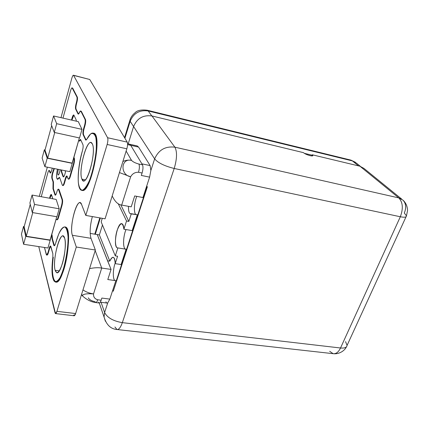 <?xml version="1.0" encoding="UTF-8"?>
<svg xmlns="http://www.w3.org/2000/svg" width="429" height="429" viewBox="0 0 429 429"><rect width="100%" height="100%" fill="white"/><g stroke="black" fill="none" stroke-linecap="round" stroke-linejoin="round"><path stroke-width="0.64" d="M133.585 126.566L130.153 121.278L124.914 138.267L130.153 121.278C133.569 113.197 139.575 109.754 148.177 110.955L151.834 115.937L148.177 110.955L147.254 110.237L148.177 110.955C139.575 109.754 133.569 113.197 130.153 121.278L133.585 126.566M100.332 217.975L95.308 234.261L100.332 217.975M304.413 153.351L312.087 155.207L304.413 153.351M358.478 165.867L352.418 160.913L148.177 110.955L352.418 160.913L356.419 163.111L350.895 160.108L352.418 160.913L358.478 165.867M122.072 263.079L122.442 263.133L122.072 263.079M116.5 281.322L116.291 280.797L147.061 186.518L116.291 280.797L116.5 281.322M119.45 271.117L119.814 271.171L119.45 271.117M117.476 278.33L117.112 278.276L117.476 278.33M117.085 278.373L117.444 278.426L117.085 278.373M130.121 119.541L129.821 120.506L130.121 119.541M88.267 297.839C89.414 299.689 91.661 300.97 95.018 301.689L95.688 302.574C96.369 302.659 97.04 301.726 97.694 299.769L101.147 300.214L101.834 298.069L109.84 299.104L107.765 302.826L109.84 299.104L115.851 280.679L107.797 279.547L111.057 269.423L101.727 268.055L93.533 293.913C93.334 296.943 94.723 298.895 97.694 299.769L101.147 300.214L101.834 298.069L109.84 299.104L115.851 280.679L107.797 279.547L111.057 269.423L97.254 234.566L99.372 234.92L102.456 224.989L99.372 234.92L97.249 234.583L107.577 260.789L109.813 261.132L99.372 234.92L109.813 261.132L107.572 260.805L111.057 269.423L101.727 268.055L93.533 293.913C89.447 293.313 85.923 291.972 82.974 289.891C85.923 291.972 89.447 293.313 93.533 293.913C87.103 293.436 83.382 293.983 82.373 295.554M115.026 280.561C112.671 279.526 112.8 269.428 115.192 263.09C112.8 269.428 112.671 279.526 115.026 280.561M126.105 249.233L117.868 247.919C114.999 248.294 114.629 238.004 117.155 230.271C120.469 222.12 122.715 221.761 123.895 229.193C123.702 225.96 123.037 224.142 121.884 223.729C117.305 221.911 112.677 247.099 117.455 247.882L117.868 247.919L115.304 255.893L117.594 256.247L115.203 263.647C115.133 259.904 114.489 257.797 113.267 257.325C112.141 257.132 110.993 258.397 109.813 261.132C112.816 255.405 114.613 256.242 115.203 263.647L117.594 256.247L115.304 255.893L101.174 221.9L102.279 218.318L101.174 221.9L115.304 255.893L117.868 247.919L126.105 249.233L121.112 264.537L115.203 263.647L121.112 264.537L126.105 249.233C122.764 249.887 122.769 236.905 126.035 229.558C123.043 236.336 122.689 248.289 125.515 249.142M132.175 230.609L137.339 214.779L131.338 213.69C129.327 214.173 128.378 211.722 128.496 206.338C128.357 210.677 128.995 213.159 130.421 213.781L137.339 214.779L132.175 230.609L123.895 229.193L126.528 221.005L118.238 203.711L126.528 221.005L128.845 221.412L131.338 213.69L128.845 221.412L120.828 204.874L128.845 221.412L126.528 221.005L123.895 229.193L132.175 230.609M135.789 214.495C133.548 212.623 134.154 202.429 136.824 196.359C134.154 202.429 133.548 212.623 135.789 214.495M142.959 197.538L149.614 177.134L150.852 170.511L149.614 177.134L141.302 175.434L142.085 173.01C143.12 169.358 143.254 166.624 142.487 164.811L130.722 145.313L129.445 144.182L130.722 145.313L127.579 144.616L130.722 145.313L142.487 164.811C143.254 166.624 143.12 169.358 142.085 173.01L138.497 172.265C139.532 168.608 139.666 165.867 138.91 164.055L142.487 164.811L138.91 164.055C135.403 163.111 132.947 161.889 131.542 160.403C132.947 161.889 135.403 163.111 138.91 164.055C139.666 165.867 139.532 168.608 138.497 172.265C134.99 172.163 132.373 173.675 130.647 176.807L121.686 205.078C118.072 204.671 114.902 201.625 112.183 195.935C114.902 201.625 118.072 204.671 121.686 205.078L131.199 206.842L121.686 205.078L130.647 176.807L119.444 172.571L130.647 176.807C132.373 173.675 134.99 172.163 138.497 172.265L142.085 173.01L141.302 175.434L149.614 177.134L142.959 197.538L134.701 195.951L142.959 197.538M114.934 327L116.978 329.515C118.828 329.756 120.608 327.466 122.324 322.646L340.529 347.994L400.327 216.758L174.206 168.479L122.324 322.646L340.529 347.994L400.327 216.758C404.408 217.567 406.451 217.267 406.467 215.862L404.3 213.009C406.467 207.818 406.049 203.539 403.04 200.187L398.798 197.908L359.958 166.227L312.258 154.783C315.267 157.304 305.974 155.067 303.453 152.649L151.984 115.969L174.898 147.185C165.337 146.021 158.585 149.925 154.638 158.896L150.852 170.511L150.134 165.589L141.897 163.84L150.134 165.589L138.572 147.067L130.727 145.324L138.572 147.067L150.134 165.589L150.852 170.511L154.638 158.896L133.601 126.512C137.098 118.286 143.222 114.774 151.984 115.969L174.898 147.185L398.798 197.908L359.958 166.227L363.985 168.431L401.791 199.169M90.165 233.408L97.249 234.583L107.572 260.805L97.249 234.583L90.165 233.408M359.958 166.227L312.258 154.783L312.752 155.464C313.234 156.95 305.437 154.596 303.453 152.649L151.984 115.969C143.222 114.774 137.098 118.286 133.601 126.512L154.638 158.896C158.585 149.925 165.337 146.021 174.898 147.185C177.263 151.748 177.032 158.848 174.206 168.479C164.564 166.071 158.044 162.875 154.638 158.896C158.044 162.875 164.564 166.071 174.206 168.479C177.032 158.848 177.263 151.748 174.898 147.185L398.798 197.908C402.885 202.311 403.394 208.596 400.327 216.758L174.206 168.479L122.324 322.646C113.181 321.069 107.277 317.685 104.612 312.505L101.083 302.306L104.612 312.505L107.765 302.826L106.923 303.046L100.268 302.204M137.023 145.881L138.572 147.067M99.276 303.024L104.054 316.988C106.365 324.801 110.671 328.979 116.978 329.515C118.828 329.756 120.608 327.466 122.324 322.646C113.181 321.069 107.277 317.685 104.612 312.505L104.054 316.988L105.373 321.241L104.054 316.988L104.612 312.505L107.765 302.826C106.987 303.346 106.376 303.008 105.925 301.801M133.601 126.512L128.196 143.903L133.601 126.512M340.529 347.994C338.502 352.134 336.041 354.027 333.151 353.678C336.041 354.027 338.502 352.134 340.529 347.994C344.525 348.364 346.702 347.506 347.072 345.42C346.702 347.506 344.525 348.364 340.529 347.994M112.682 290.395L113.261 291.243L147.356 186.824L146.691 186.106L147.356 186.824L113.261 291.243L112.682 290.395M398.798 197.908L403.04 200.187C405.904 202.885 407.405 206.317 407.55 210.489L406.467 215.862C406.451 217.267 404.408 217.567 400.327 216.758C403.394 208.596 402.885 202.311 398.798 197.908M329.67 351.287L333.151 353.678L116.978 329.515M406.059 216.752L347.072 345.42L345.554 341.629M312.258 154.783L311.803 155.915L312.258 154.783M115.83 280.732L116.291 280.797L115.83 280.732M95.19 250.59L101.727 268.055C98.279 267.471 94.23 267.658 89.586 268.629C94.23 267.658 98.279 267.471 101.727 268.055L95.19 250.59M98.439 302.123C99.19 303.727 100.091 303.094 101.147 300.214C100.488 302.161 99.812 303.094 99.126 303.008L95.688 302.574C96.369 302.659 97.04 301.726 97.694 299.769C94.723 298.895 93.334 296.943 93.533 293.913C86.315 293.436 82.636 294.112 82.497 295.935L81.489 294.675M126.131 151.062L131.542 160.403C128.603 159.813 125.713 160.183 122.882 161.513C125.713 160.183 128.603 159.813 131.542 160.403C120.839 157.727 119.793 174.807 130.647 176.807C119.793 174.807 120.839 157.727 131.542 160.403L126.131 151.062M82.427 295.334L81.553 294.46M73.611 315.004C74.137 316.345 74.802 315.862 75.617 313.551L95.372 250.01L76.287 247.024L56.934 311.341L55.507 313.583L38.755 246.595L55.041 312.821C55.507 314.173 56.14 313.679 56.934 311.341L76.287 247.024L72.372 235.28C68.822 226.067 78.094 194.455 81.553 204.381L85.795 215.422L107.143 144.476C107.969 141.404 108.119 139.157 107.593 137.736L73.6 75.386C73.134 74.909 72.549 75.847 71.847 78.201L60.977 117.664L71.847 78.201C72.426 76.217 72.951 75.22 73.429 75.22L89.741 79.494L73.429 75.22M47.335 167.171L39.296 196.359L47.335 167.171M77.311 97.072C77.66 98.15 77.504 99.989 76.839 102.601L76.555 103.62C75.885 106.215 75.729 108.07 76.078 109.175L78.228 114.114L79.44 112.548C78.823 113.991 78.346 114.436 78.003 113.878L78.437 113.98L76.078 109.175L75.654 109.079L78.003 113.878L75.654 109.079L76.078 109.175C75.729 108.07 75.885 106.215 76.555 103.62L76.126 103.518C75.461 106.119 75.306 107.969 75.654 109.079C75.306 107.969 75.461 106.119 76.126 103.518L76.555 103.62L76.839 102.601L76.416 102.499C77.081 99.887 77.236 98.043 76.888 96.97L77.311 97.072C77.66 98.15 77.504 99.989 76.839 102.601L76.416 102.499L76.126 103.518L76.416 102.499C77.081 99.887 77.236 98.043 76.888 96.97L77.311 97.072L72.699 88.143L77.311 97.072M80.84 111.116L81.328 111.304L85.489 119.541C85.886 120.747 85.73 122.732 85.012 125.488L84.063 128.786C83.349 131.521 83.188 133.516 83.585 134.77L86.138 140.101L85.58 139.838L85.864 140.138L86.894 139.141L85.58 139.838L86.036 139.94L83.585 134.77L83.135 134.668L85.58 139.838L83.135 134.668L83.585 134.77C83.188 133.516 83.349 131.521 84.063 128.786L83.612 128.684C82.899 131.419 82.738 133.414 83.135 134.668C82.738 133.414 82.899 131.419 83.612 128.684L84.063 128.786L85.012 125.488L84.561 125.386L83.612 128.684L84.561 125.386C85.28 122.63 85.435 120.646 85.039 119.434L85.489 119.541C85.886 120.747 85.73 122.732 85.012 125.488L84.561 125.386C85.28 122.63 85.435 120.646 85.039 119.434L85.489 119.541L81.328 111.304L80.893 111.202L85.039 119.434L80.893 111.202L80.663 110.972L79.44 112.548C80.057 111.1 80.539 110.65 80.893 111.202L80.663 110.972M81.923 190.31C90.551 194.959 103.094 134.39 93.688 133.242L93.286 133.162C103.341 132.336 90.782 195.125 81.891 190.299M79.247 141.023L79.644 141.109L80.743 139.881L79.467 140.969M73.89 115.09L71.906 120.163L72.528 117.943L72.104 117.846L71.482 120.066L72.104 117.846L72.528 117.943L73.89 115.09M72.276 88.015L72.699 88.143L72.292 88.042L76.888 96.97L72.11 87.859C71.632 87.854 71.107 88.835 70.528 90.803L62.977 118.12L70.528 90.803C71.241 88.444 71.825 87.527 72.292 88.042L72.11 87.859M54.37 168.57L52.821 173.043C52.209 175.445 52.038 177.263 52.306 178.496L53.48 182.052L53.4 188.814L55.486 195.147L54.95 194.825L52.987 188.733L53.067 181.971L51.898 178.416C51.63 177.182 51.802 175.364 52.413 172.967L53.963 168.49L52.413 172.967C51.802 175.364 51.63 177.182 51.898 178.416L53.067 181.971L53.48 182.052L52.987 188.733L55.228 195.211C55.663 195.238 56.135 194.407 56.644 192.701C55.931 194.975 55.368 195.683 54.95 194.825L55.373 194.9L53.4 188.814L52.987 188.733L53.4 188.814L53.067 181.971L53.48 182.052L52.306 178.496L51.898 178.416L52.306 178.496C52.038 177.263 52.209 175.445 52.821 173.043L52.413 172.967L52.821 173.043L53.443 170.812L53.035 170.731L53.443 170.812L54.37 168.57M58.741 189.237L62.473 199.667C62.79 201.062 62.618 203.051 61.948 205.625L58.58 217.321C57.969 219.299 57.432 220.082 56.971 219.659M51.432 194.589L49.952 198.295L50.332 196.959L49.92 196.884C50.595 194.68 51.137 193.994 51.539 194.825L52.788 198.809L51.271 194.45C50.853 194.423 50.402 195.238 49.92 196.884L49.544 198.219L49.92 196.884L50.332 196.959L51.432 194.589M49.308 170.597L49.78 170.844L50.509 173L50.032 172.742L49.378 170.769C49.003 170.034 48.482 170.742 47.828 172.903L41.248 196.713L47.828 172.903C48.311 171.251 48.75 170.431 49.147 170.452L50.268 173.064C50.676 173.085 51.121 172.26 51.614 170.581C50.944 172.774 50.413 173.498 50.032 172.742L50.434 172.823L49.78 170.844L49.147 170.452M57.347 179.215L57.765 179.295L59.138 178.062L58.714 177.976L59.69 177.692L62.302 185.113L59.69 177.692L59.422 177.343L58.714 177.976C56.419 180.432 55.99 177.499 57.427 169.182C56.29 174.796 56.263 178.137 57.347 179.215L59.593 177.483L57.609 179.209M61.583 170.007L61.728 171.809L63.336 176.93C63.803 176.963 64.307 176.078 64.849 174.281L65.508 171.965L65.031 170.694L65.508 171.965L64.849 174.281C64.109 176.63 63.513 177.397 63.058 176.576L63.487 176.662L61.728 171.809L61.304 171.723L63.058 176.576L61.304 171.723L61.728 171.809L61.583 170.007M68.324 179.075L68.763 179.161C69.257 179.199 69.782 178.298 70.345 176.453L69.9 176.362L73.402 164.189C74.094 161.524 74.265 159.534 73.906 158.231L73.697 157.733L74.346 158.322C74.705 159.626 74.539 161.615 73.847 164.28L73.402 164.189L69.9 176.362C69.133 178.78 68.506 179.563 68.029 178.711L67.133 176.319L68.324 179.075C68.817 179.113 69.342 178.212 69.9 176.362L70.345 176.453L73.847 164.28L73.402 164.189C74.094 161.524 74.265 159.534 73.906 158.231L74.346 158.322L73.863 157.153L74.346 158.322C74.705 159.626 74.539 161.615 73.847 164.28L70.345 176.453C69.675 178.603 69.09 179.461 68.586 179.027M62.639 185.494L63.02 185.569C63.487 185.601 63.991 184.727 64.527 182.942L64.093 182.861L65.305 178.63C66.05 176.26 66.661 175.488 67.133 176.319L66.844 175.96C66.361 175.928 65.846 176.818 65.305 178.63L65.739 178.716L65.305 178.63L64.093 182.861C63.353 185.215 62.752 185.966 62.302 185.113L62.586 185.484C63.052 185.521 63.556 184.647 64.093 182.861L64.527 182.942L65.739 178.716L67.021 176.094L65.739 178.716L64.527 182.942C63.883 185.033 63.32 185.864 62.849 185.43M52.156 235.575L52.435 238.867L54.44 245.72L53.823 245.259L54.172 245.779C54.649 245.812 55.143 244.927 55.657 243.12C54.896 245.624 54.285 246.337 53.823 245.259L54.263 245.329L52.435 238.867L52 238.797L53.823 245.259L52 238.797L52.435 238.867L51.727 235.505L52.156 235.575L52.295 237.216L51.861 237.146L52 238.797L51.727 235.505L52.156 235.575L51.764 234.196L52.156 235.575M55.69 282.009C63.706 286.046 73.917 227.708 65.342 227.027L64.918 226.957C70.629 226.265 69.112 257.132 62.344 273.697C55.695 290.551 50.236 278.877 53.298 257.277M46.67 255.051L47.04 255.105L48.364 252.826L47.93 252.761L49.201 248.353C49.909 246.123 50.477 245.522 50.895 246.552L52.858 253.727L52.858 257.212L52.858 253.727L50.552 246.031C50.129 245.994 49.678 246.766 49.201 248.353L49.63 248.418L49.201 248.353L47.93 252.761C47.222 254.976 46.67 255.561 46.273 254.51L44.45 247.469L46.611 255.041L47.93 252.761L48.364 252.826L49.63 248.418L50.724 246.166L49.63 248.418L48.364 252.826C47.796 254.67 47.297 255.384 46.874 254.976M55.598 313.594L74.126 315.76L75.617 313.551L56.934 311.341L75.617 313.551L95.372 250.01L76.287 247.024L72.372 235.28C69.385 227.676 75.869 200.692 80.239 202.772L81.553 204.381L85.795 215.422L105.073 218.811L126.839 148.793C127.676 145.758 127.804 143.533 127.22 142.117L89.741 79.494L73.6 75.386L107.593 137.736L127.22 142.117C127.804 143.533 127.676 145.758 126.839 148.793L107.143 144.476C107.969 141.404 108.119 139.157 107.593 137.736L127.22 142.117L89.741 79.494M95.372 250.01L90.986 238.315C89.532 233.022 89.988 225.777 92.353 216.575C89.988 225.777 89.532 233.022 90.986 238.315L95.372 250.01M52.284 168.157L51.614 170.581L52.284 168.157M58.365 189.168L59.073 189.623L62.473 199.667L62.033 199.587C62.355 200.981 62.178 202.971 61.508 205.55L61.948 205.625L58.58 217.321L58.146 217.246C57.636 218.935 57.154 219.755 56.708 219.718L56.387 219.267C56.821 220.227 57.411 219.551 58.146 217.246L61.508 205.55C62.178 202.971 62.355 200.981 62.033 199.587L58.65 189.543C58.215 188.701 57.642 189.42 56.928 191.699L56.644 192.701L56.928 191.699C57.438 189.983 57.92 189.135 58.365 189.168L62.033 199.587L62.473 199.667C62.79 201.062 62.618 203.051 61.948 205.625L61.508 205.55L58.146 217.246L58.58 217.321C58.071 219.01 57.593 219.83 57.143 219.793L56.762 219.728M73.938 115.176L73.718 114.94C73.225 114.924 72.683 115.894 72.104 117.846C72.844 115.444 73.456 114.554 73.938 115.176L76.158 119.863L73.938 115.176M76.351 121.176L76.158 119.863L76.351 121.176M78.931 140.717L78.716 140.24L79.199 141.012L80.491 139.328L82.926 144.637L80.491 139.328C79.826 140.91 79.306 141.372 78.931 140.717M82.422 150.793C83.156 148.01 83.323 145.957 82.926 144.637C83.323 145.957 83.156 148.01 82.422 150.793C77.317 167.632 76.63 189.205 81.451 190.224C90.063 194.868 102.606 134.277 93.216 133.14C91.35 132.684 89.243 134.685 86.894 139.141L90.54 134.009C92.846 132.69 94.611 133.864 95.833 137.521C96.584 142.578 96.493 149.11 95.56 157.127C94.149 165.428 92.197 173.01 89.72 179.88C87.114 185.666 84.663 189.13 82.357 190.272C80.346 189.859 78.99 187.205 78.298 182.304C77.922 172.984 79.295 162.478 82.422 150.793M59.073 189.623L58.65 189.543L59.073 189.623M61.159 169.922L61.304 171.723L61.159 169.922M85.35 179.815L81.934 179.145L83.269 180.695C88.181 183.499 96.327 150.552 92.294 143.887L91.109 142.648C86.116 140.251 78.282 171.713 81.934 179.145L85.35 179.815M59.299 270.892L55.153 270.308L56.719 272.71C60.988 275.086 67.648 246.069 64.613 238.1L63.16 236.057C58.859 233.998 52.424 261.695 55.153 270.308L59.299 270.892M51.56 234.915L51.727 235.505L51.56 234.915M52.858 257.212C51.18 271.477 51.973 279.719 55.228 281.944C63.229 285.998 73.445 227.627 64.892 226.952C61.83 226.807 58.752 232.196 55.657 243.12L58.634 234.25C60.832 229.66 62.897 227.214 64.827 226.93C66.516 228.121 67.6 231.51 68.077 237.092C68.098 243.704 67.417 250.986 66.028 258.944C64.296 266.634 62.275 272.903 59.969 277.756C57.684 281.258 55.711 282.352 54.049 281.043C51.963 277.375 51.539 268.227 52.858 257.212M72.372 235.28L90.986 238.315L72.372 235.28M58.365 169.369C57.781 171.739 57.631 173.514 57.91 174.694L58.569 174.823L57.91 174.694L58.167 175.027C58.961 174.732 59.62 172.962 60.135 169.718C59.427 173.729 58.687 175.386 57.91 174.694C57.631 173.514 57.781 171.739 58.365 169.369M32.068 195.045L56.178 199.426L59.197 208.794L34.524 204.435L32.068 195.045L56.178 199.426L59.197 208.794L56.912 216.758L59.197 208.794L34.524 204.435L32.304 212.532L56.912 216.758L32.304 212.532L34.524 204.435L32.068 195.045L29.912 202.981L32.068 195.045M47.946 248.005L23.6 244.273L21.45 234.105L23.541 226.415L24.206 226.523L23.541 226.415L21.45 234.105L23.6 244.273L47.946 248.005L50.161 240.283L47.946 248.005M56.773 216.736L50.161 240.283L25.751 236.427L23.541 226.415L25.751 236.427L23.6 244.273L25.751 236.427L50.161 240.283L26.26 236.261L50.091 240.031L56.773 216.736M29.912 202.981L32.304 212.532L29.912 202.981M24.147 226.748L26.26 236.261L24.147 226.748L30.25 204.322L24.147 226.748M32.749 212.607L26.26 236.261L32.749 212.607M53.561 115.964L78.287 121.622L81.987 129.365L56.671 123.681L53.561 115.964L78.287 121.622L81.987 129.365L79.521 137.961L81.987 129.365L56.671 123.681L54.274 132.422L79.521 137.961L54.274 132.422L56.671 123.681L53.561 115.964L51.233 124.517L53.561 115.964M69.852 171.654L44.879 166.683L42.122 158.06L44.369 149.775L45.056 149.914L44.369 149.775L42.122 158.06L44.879 166.683L69.852 171.654L72.238 163.331L69.852 171.654M79.376 137.929L72.238 163.331L47.201 158.221L44.369 149.775L47.201 158.221L44.879 166.683L47.201 158.221L72.238 163.331L47.705 158.124L72.152 163.117L79.376 137.929M51.233 124.517L54.274 132.422L51.233 124.517M45.002 150.096L47.705 158.124L45.002 150.096L51.662 125.633L45.002 150.096M54.73 132.523L47.705 158.124L54.73 132.523M131.199 206.842L134.701 195.951L131.199 206.842M85.795 215.422L105.073 218.811L126.839 148.793L107.143 144.476L85.795 215.422M64.613 238.1C66.077 242.594 65.079 254.601 62.462 263.347C59.363 272.549 56.928 274.866 55.153 270.308C51.839 259.652 61.379 226.732 64.613 238.1M92.294 143.887C96.986 152.182 85.666 190.203 81.934 179.145C77.751 170.463 88.16 134.529 92.294 143.887M360.376 166.339L356.419 163.111M355.4 162.259L350.895 160.108L147.254 110.237C141.366 109.545 137.35 110.344 135.205 112.623C132.416 114.838 130.625 117.466 129.821 120.506L124.544 137.639M99.812 217.884L94.793 234.175M137.264 145.935L129.553 144.219M333.794 353.743C339.956 354.231 345.05 350.096 346.428 346.82M312.752 155.464L312.639 155.754M129.445 144.182L127.579 143.769M82.497 295.935C86.69 299.721 91.087 301.936 95.688 302.574M93.688 133.242L93.216 133.14M65.342 227.027L64.892 226.952"/></g></svg>
